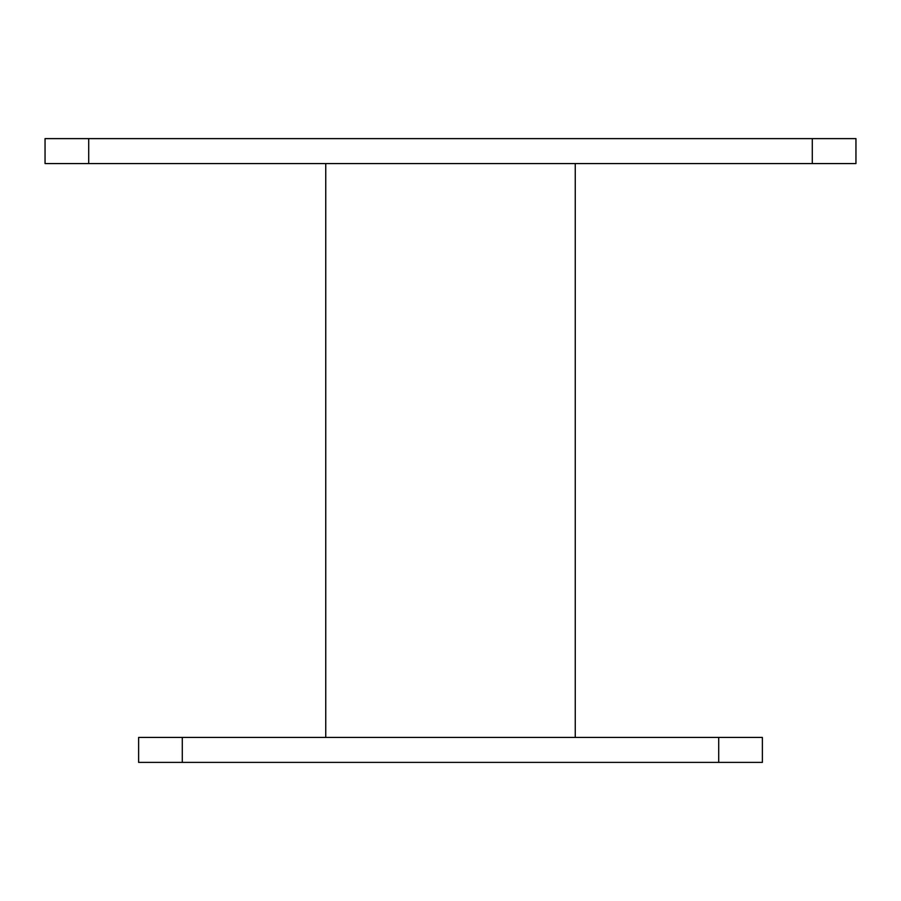<?xml version="1.0" encoding="UTF-8"?>
<svg xmlns="http://www.w3.org/2000/svg" width="901" height="901" viewBox="0 0 901 901"><rect width="100%" height="100%" fill="white"/><g stroke="black" fill="none" stroke-linecap="round" stroke-linejoin="round"><path stroke-width="1.35" d="M45.05 138.619L88.715 138.619L88.715 163.565L45.05 163.565L45.05 138.619M812.285 138.619L812.285 163.565L855.95 163.565L855.95 138.619L88.715 138.619M812.285 163.565L88.715 163.565M575.255 163.565L575.255 737.435M138.619 737.435L182.284 737.435L182.284 762.381L138.619 762.381L138.619 737.435M718.716 737.435L718.716 762.381L762.381 762.381L762.381 737.435L182.284 737.435M718.716 762.381L182.284 762.381M325.745 737.435L325.745 163.565"/></g></svg>
